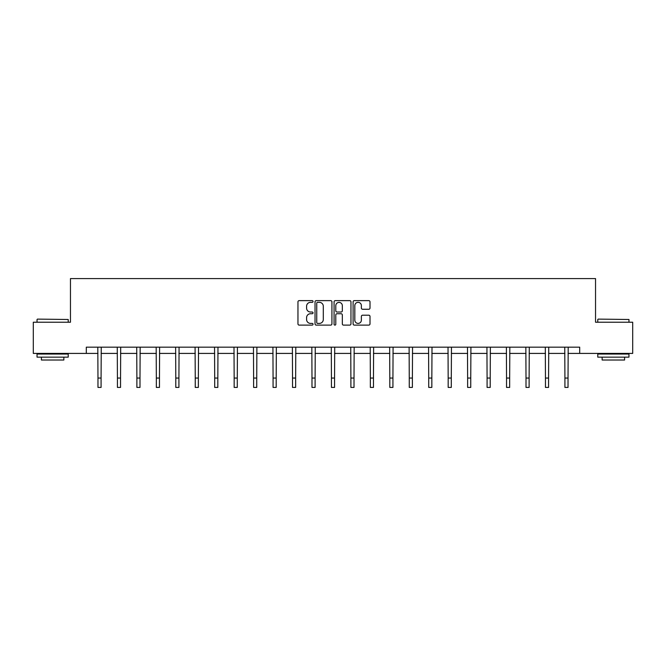 <?xml version="1.0" encoding="UTF-8"?>
<svg xmlns="http://www.w3.org/2000/svg" width="666" height="666" viewBox="0 0 666 666"><rect width="100%" height="100%" fill="white"/><g stroke="black" fill="none" stroke-linecap="round" stroke-linejoin="round"><path stroke-width="1" d="M313.045 301.49A0.857 0.857 0 0 0 312.188 300.632L299.184 300.632A1.224 1.224 0 0 0 297.96 301.856L297.96 323.892A1.224 1.224 0 0 0 299.184 325.116L312.188 325.116A0.857 0.857 0 0 0 313.045 324.259A0.857 0.857 0 0 0 312.188 323.401L310.506 323.401A3.921 3.921 0 0 1 306.585 319.489L306.585 317.649A3.921 3.921 0 0 1 310.506 313.736L312.188 313.736A0.857 0.857 0 0 0 313.045 312.878A0.857 0.857 0 0 0 312.188 312.021L310.506 312.021A3.921 3.921 0 0 1 306.585 308.1L306.585 306.268A3.921 3.921 0 0 1 310.506 302.347L312.188 302.347A0.857 0.857 0 0 0 313.045 301.49M368.781 309.265A1.224 1.224 0 0 0 370.005 308.042L370.005 301.856A1.224 1.224 0 0 0 368.781 300.632L354.329 300.632A1.224 1.224 0 0 0 353.105 301.856L353.105 323.892A1.224 1.224 0 0 0 354.329 325.116L368.781 325.116A1.224 1.224 0 0 0 370.005 323.892L370.005 316.425A1.224 1.224 0 0 0 368.781 315.201L362.595 315.201A1.224 1.224 0 0 0 361.372 316.425L361.372 320.13A3.272 3.272 0 0 1 358.1 323.401A3.272 3.272 0 0 1 354.82 320.13L354.82 305.619A3.272 3.272 0 0 1 358.1 302.347A3.272 3.272 0 0 1 361.372 305.619L361.372 308.042A1.224 1.224 0 0 0 362.595 309.265L368.781 309.265M86.305 353.413L33.3 353.413L33.3 322.227L70.463 322.227L70.463 278.579L595.537 278.579L595.537 322.227L632.7 322.227L632.7 353.413L579.695 353.413L579.695 347.177L86.305 347.177L86.305 353.413L97.969 353.413M331.926 301.856A1.224 1.224 0 0 0 330.702 300.632L316.258 300.632A1.224 1.224 0 0 0 315.035 301.856L315.035 323.892A1.224 1.224 0 0 0 316.258 325.116L330.702 325.116A1.224 1.224 0 0 0 331.926 323.892L331.926 301.856M335.298 300.632L349.742 300.632A1.224 1.224 0 0 1 350.965 301.856L350.965 323.892A1.224 1.224 0 0 1 349.742 325.116L343.556 325.116A1.224 1.224 0 0 1 342.332 323.892L342.332 314.96A1.224 1.224 0 0 0 341.109 313.736L337.013 313.736A1.224 1.224 0 0 0 335.789 314.96L335.789 324.259A0.857 0.857 0 0 1 334.931 325.116A0.857 0.857 0 0 1 334.074 324.259L334.074 301.856A1.224 1.224 0 0 1 335.298 300.632M101.082 353.413L117.424 353.413M120.538 353.413L136.88 353.413M139.993 353.413L156.335 353.413M159.457 353.413L175.791 353.413M178.913 353.413L195.246 353.413M198.368 353.413L214.702 353.413M217.824 353.413L234.157 353.413M237.279 353.413L253.613 353.413M256.735 353.413L273.068 353.413M276.19 353.413L292.532 353.413M295.646 353.413L311.988 353.413M315.101 353.413L331.443 353.413M334.557 353.413L350.899 353.413M354.012 353.413L370.354 353.413M373.468 353.413L389.81 353.413M392.932 353.413L409.265 353.413M412.387 353.413L428.721 353.413M431.843 353.413L448.176 353.413M451.298 353.413L467.632 353.413M470.754 353.413L487.087 353.413M490.209 353.413L506.543 353.413M509.665 353.413L526.007 353.413M529.12 353.413L545.462 353.413M548.576 353.413L564.918 353.413M568.031 353.413L579.695 353.413M317.607 302.347A0.857 0.857 0 0 0 316.75 303.205L316.75 322.544A0.857 0.857 0 0 0 317.607 323.401L319.38 323.401A3.921 3.921 0 0 0 323.301 319.489L323.301 306.268A3.921 3.921 0 0 0 319.38 302.347L317.607 302.347M342.332 305.686A3.272 3.272 0 0 0 339.061 302.406A3.272 3.272 0 0 0 335.789 305.686L335.789 310.797A1.224 1.224 0 0 0 337.013 312.021L341.109 312.021A1.224 1.224 0 0 0 342.332 310.797L342.332 305.686M97.81 347.177L97.969 378.063L101.082 378.063L101.24 347.177M97.969 378.063L97.969 387.421L101.082 387.421L101.082 378.063M37.413 319.114L68.223 319.489L37.413 319.114M52.631 357.151L37.038 357.151L37.038 354.037L68.223 354.037L68.223 357.151L52.631 357.151M63.853 357.151L63.853 360.023L41.409 360.023L41.409 357.151M598.151 319.114L628.962 319.489L598.151 319.114M613.369 357.151L597.777 357.151L597.777 354.037L628.962 354.037L628.962 357.151L613.369 357.151M624.591 357.151L624.591 360.023L602.147 360.023L602.147 357.151M117.266 347.177L117.424 378.063L120.538 378.063L120.696 347.177M117.424 378.063L117.424 387.421L120.538 387.421L120.538 378.063M136.721 347.177L136.88 378.063L139.993 378.063L140.151 347.177M136.88 378.063L136.88 387.421L139.993 387.421L139.993 378.063M156.177 347.177L156.335 378.063L159.457 378.063L159.615 347.177M156.335 378.063L156.335 387.421L159.457 387.421L159.457 378.063M175.633 347.177L175.791 378.063L178.913 378.063L179.071 347.177M175.791 378.063L175.791 387.421L178.913 387.421L178.913 378.063M195.088 347.177L195.246 378.063L198.368 378.063L198.526 347.177M195.246 378.063L195.246 387.421L198.368 387.421L198.368 378.063M214.544 347.177L214.702 378.063L217.824 378.063L217.982 347.177M214.702 378.063L214.702 387.421L217.824 387.421L217.824 378.063M233.999 347.177L234.157 378.063L237.279 378.063L237.437 347.177M234.157 378.063L234.157 387.421L237.279 387.421L237.279 378.063M253.455 347.177L253.613 378.063L256.735 378.063L256.893 347.177M253.613 378.063L253.613 387.421L256.735 387.421L256.735 378.063M272.918 347.177L273.068 378.063L276.19 378.063L276.348 347.177M273.068 378.063L273.068 387.421L276.19 387.421L276.19 378.063M292.374 347.177L292.532 378.063L295.646 378.063L295.804 347.177M292.532 378.063L292.532 387.421L295.646 387.421L295.646 378.063M311.83 347.177L311.988 378.063L315.101 378.063L315.259 347.177M311.988 378.063L311.988 387.421L315.101 387.421L315.101 378.063M331.285 347.177L331.443 378.063L334.557 378.063L334.715 347.177M331.443 378.063L331.443 387.421L334.557 387.421L334.557 378.063M350.741 347.177L350.899 378.063L354.012 378.063L354.17 347.177M350.899 378.063L350.899 387.421L354.012 387.421L354.012 378.063M370.196 347.177L370.354 378.063L373.468 378.063L373.626 347.177M370.354 378.063L370.354 387.421L373.468 387.421L373.468 378.063M389.652 347.177L389.81 378.063L392.932 378.063L393.082 347.177M389.81 378.063L389.81 387.421L392.932 387.421L392.932 378.063M409.107 347.177L409.265 378.063L412.387 378.063L412.545 347.177M409.265 378.063L409.265 387.421L412.387 387.421L412.387 378.063M428.563 347.177L428.721 378.063L431.843 378.063L432.001 347.177M428.721 378.063L428.721 387.421L431.843 387.421L431.843 378.063M448.018 347.177L448.176 378.063L451.298 378.063L451.456 347.177M448.176 378.063L448.176 387.421L451.298 387.421L451.298 378.063M467.474 347.177L467.632 378.063L470.754 378.063L470.912 347.177M467.632 378.063L467.632 387.421L470.754 387.421L470.754 378.063M486.929 347.177L487.087 378.063L490.209 378.063L490.367 347.177M487.087 378.063L487.087 387.421L490.209 387.421L490.209 378.063M506.385 347.177L506.543 378.063L509.665 378.063L509.823 347.177M506.543 378.063L506.543 387.421L509.665 387.421L509.665 378.063M525.849 347.177L526.007 378.063L529.12 378.063L529.279 347.177M526.007 378.063L526.007 387.421L529.12 387.421L529.12 378.063M545.304 347.177L545.462 378.063L548.576 378.063L548.734 347.177M545.462 378.063L545.462 387.421L548.576 387.421L548.576 378.063M564.76 347.177L564.918 378.063L568.031 378.063L568.19 347.177M564.918 378.063L564.918 387.421L568.031 387.421L568.031 378.063M37.038 322.227L37.038 319.489M44.147 354.037L44.147 353.413M61.114 354.037L61.114 353.413M68.223 322.227L68.223 319.489M597.777 322.227L597.777 319.489M604.886 354.037L604.886 353.413M621.853 354.037L621.853 353.413M628.962 322.227L628.962 319.489"/></g></svg>
